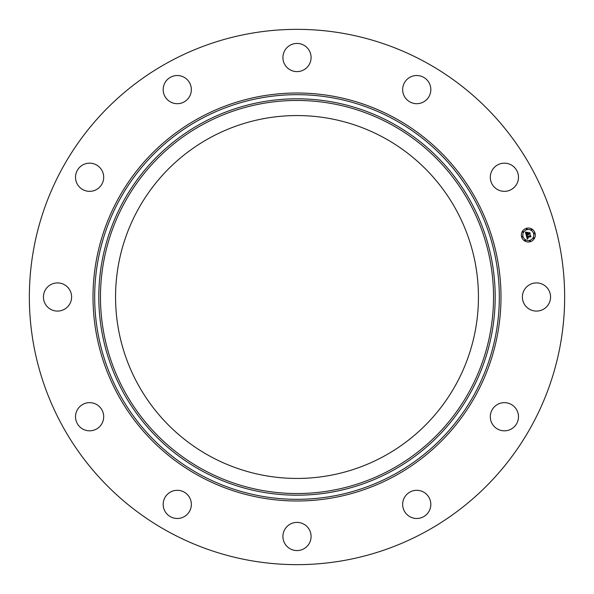 <?xml version="1.0" encoding="UTF-8"?>
<svg xmlns="http://www.w3.org/2000/svg" width="594" height="594" viewBox="0 0 594 594"><rect width="100%" height="100%" fill="white"/><g stroke="black" fill="none" stroke-linecap="round" stroke-linejoin="round"><path stroke-width="0.89" d="M284.637 50.772A14.085 14.085 0 0 1 303.757 45.159A14.085 14.085 0 0 1 309.363 64.278A14.085 14.085 0 0 1 290.243 69.884A14.085 14.085 0 0 1 284.637 50.772M168.681 531.882A267.649 267.649 0 0 1 62.118 168.681A267.649 267.649 0 0 1 425.319 62.118A267.649 267.649 0 0 1 531.882 425.319A267.649 267.649 0 0 1 168.681 531.882M210.016 456.229A181.437 181.437 0 0 1 137.771 210.016A181.437 181.437 0 0 1 383.984 137.771A181.437 181.437 0 0 1 456.229 383.984A181.437 181.437 0 0 1 210.016 456.229M309.363 543.228A14.085 14.085 0 0 1 290.243 548.841A14.085 14.085 0 0 1 284.637 529.722A14.085 14.085 0 0 1 303.757 524.116A14.085 14.085 0 0 1 309.363 543.228M163.179 89.939A14.085 14.085 0 0 1 176.93 75.527A14.085 14.085 0 0 1 191.342 89.271A14.085 14.085 0 0 1 177.591 103.69A14.085 14.085 0 0 1 163.179 89.939M430.821 504.061A14.085 14.085 0 0 1 417.07 518.473A14.085 14.085 0 0 1 402.658 504.729A14.085 14.085 0 0 1 416.409 490.31A14.085 14.085 0 0 1 430.821 504.061M409.407 77.576A14.085 14.085 0 0 1 428.771 82.276A14.085 14.085 0 0 1 424.071 101.633A14.085 14.085 0 0 1 404.707 96.933A14.085 14.085 0 0 1 409.407 77.576M50.772 309.363A14.085 14.085 0 0 1 45.159 290.243A14.085 14.085 0 0 1 64.278 284.637A14.085 14.085 0 0 1 69.884 303.757A14.085 14.085 0 0 1 50.772 309.363M89.939 430.821A14.085 14.085 0 0 1 75.527 417.07A14.085 14.085 0 0 1 89.271 402.658A14.085 14.085 0 0 1 103.69 416.409A14.085 14.085 0 0 1 89.939 430.821M77.576 184.593A14.085 14.085 0 0 1 82.276 165.229A14.085 14.085 0 0 1 101.633 169.929A14.085 14.085 0 0 1 96.933 189.293A14.085 14.085 0 0 1 77.576 184.593M543.228 284.637A14.085 14.085 0 0 1 548.841 303.757A14.085 14.085 0 0 1 529.722 309.363A14.085 14.085 0 0 1 524.116 290.243A14.085 14.085 0 0 1 543.228 284.637M184.593 516.424A14.085 14.085 0 0 1 165.229 511.724A14.085 14.085 0 0 1 169.929 492.367A14.085 14.085 0 0 1 189.293 497.067A14.085 14.085 0 0 1 184.593 516.424M516.424 409.407A14.085 14.085 0 0 1 511.724 428.771A14.085 14.085 0 0 1 492.367 424.071A14.085 14.085 0 0 1 497.067 404.707A14.085 14.085 0 0 1 516.424 409.407M504.061 163.179A14.085 14.085 0 0 1 518.473 176.93A14.085 14.085 0 0 1 504.729 191.342A14.085 14.085 0 0 1 490.31 177.591A14.085 14.085 0 0 1 504.061 163.179M526.514 228.282A6.972 6.972 0 0 1 535.053 233.212A6.972 6.972 0 0 1 530.123 241.751A6.972 6.972 0 0 1 521.584 236.82A6.972 6.972 0 0 1 526.514 228.282M526.893 229.715A5.495 5.495 0 0 1 533.627 233.598A5.495 5.495 0 0 1 529.737 240.325A5.495 5.495 0 0 1 523.01 236.442A5.495 5.495 0 0 1 526.893 229.715M526.351 235.566L527.309 235.744L526.96 236.947L530.383 235.692L530.746 237.036L530.294 236.716L527.361 237.503L528.133 238.231L527.145 237.563L528.073 238.402L527.279 239.078L526.351 235.566M526.507 235.35L527.405 235.603L526.507 235.35M527.093 236.041L527.145 236.679L530.1 235.885L530.531 235.269L530.932 236.776L530.494 235.454L527.086 236.791L527.093 236.041M525.408 232.232L526.425 232.477L526.21 234.236L527.583 233.865L526.321 234.014L526.291 232.707L526.381 233.917L527.517 233.613L526.774 232.833L528.007 232.499L527.836 233.798L529.596 232.922L529.989 234.37L529.477 233.991L528.207 234.333L528.437 234.756L527.992 234.385L528.318 234.927L527.747 234.452L526.232 235.283L525.408 232.232M525.645 232.016L526.574 232.247L525.645 232.016M528.096 232.247L526.796 232.677L528.096 232.247M528.014 233.479L529.774 232.454L530.234 234.155L529.744 232.64L527.955 233.576L527.851 232.878L528.014 233.479M522.185 236.226A0.423 0.423 0 0 1 522.705 236.523A0.423 0.423 0 0 1 522.408 237.043A0.423 0.423 0 0 1 521.888 236.739A0.423 0.423 0 0 1 522.185 236.226M526.596 228.586A0.423 0.423 0 0 1 527.108 228.89A0.423 0.423 0 0 1 526.811 229.403A0.423 0.423 0 0 1 526.299 229.106A0.423 0.423 0 0 1 526.596 228.586M522.809 231.497A0.423 0.423 0 0 1 523.329 231.794A0.423 0.423 0 0 1 523.024 232.313A0.423 0.423 0 0 1 522.512 232.009A0.423 0.423 0 0 1 522.809 231.497M534.229 232.997A0.423 0.423 0 0 1 534.749 233.293A0.423 0.423 0 0 1 534.444 233.813A0.423 0.423 0 0 1 533.932 233.516A0.423 0.423 0 0 1 534.229 232.997M531.326 229.21A0.423 0.423 0 0 1 531.845 229.514A0.423 0.423 0 0 1 531.541 230.027A0.423 0.423 0 0 1 531.029 229.73A0.423 0.423 0 0 1 531.326 229.21M530.041 241.446A0.423 0.423 0 0 1 529.521 241.149A0.423 0.423 0 0 1 529.818 240.629A0.423 0.423 0 0 1 530.338 240.934A0.423 0.423 0 0 1 530.041 241.446M525.311 240.822A0.423 0.423 0 0 1 524.792 240.525A0.423 0.423 0 0 1 525.089 240.006A0.423 0.423 0 0 1 525.608 240.31A0.423 0.423 0 0 1 525.311 240.822M533.828 238.543A0.423 0.423 0 0 1 533.308 238.246A0.423 0.423 0 0 1 533.605 237.726A0.423 0.423 0 0 1 534.125 238.023A0.423 0.423 0 0 1 533.828 238.543M394 119.446A202.324 202.324 0 0 1 474.554 394A202.324 202.324 0 0 1 200 474.554A202.324 202.324 0 0 1 119.446 200A202.324 202.324 0 0 1 394 119.446M394.795 117.983A203.987 203.987 0 0 1 476.017 394.795A203.987 203.987 0 0 1 199.205 476.017A203.987 203.987 0 0 1 117.983 199.205A203.987 203.987 0 0 1 394.795 117.983M392.018 123.069A198.196 198.196 0 0 1 470.931 392.018A198.196 198.196 0 0 1 201.982 470.931A198.196 198.196 0 0 1 123.069 201.982A198.196 198.196 0 0 1 392.018 123.069M391.223 124.525A196.532 196.532 0 0 1 469.475 391.223A196.532 196.532 0 0 1 202.777 469.475A196.532 196.532 0 0 1 124.525 202.777A196.532 196.532 0 0 1 391.223 124.525"/></g></svg>
